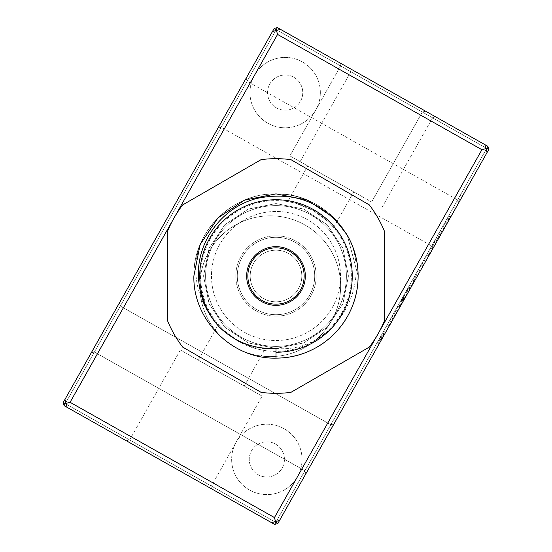 <?xml version="1.0" encoding="UTF-8"?>
<svg xmlns="http://www.w3.org/2000/svg" width="552" height="552" viewBox="0 0 552 552"><rect width="100%" height="100%" fill="white"/><g stroke="black" fill="none" stroke-linecap="round" stroke-linejoin="round"><path stroke-width="0.41" stroke-dasharray="2.76 2.07" d="M120.322 306.043L119.432 302.848L91.19 352.921L119.432 302.848L91.19 352.921L119.432 302.848L120.322 306.043L330.82 424.771L334.015 423.881L305.773 473.954L334.015 423.881L305.773 473.954L334.015 423.881L330.82 424.771L304.883 470.752L305.773 473.954L304.883 470.752L330.82 424.771L304.883 470.752L330.82 424.771L120.322 306.043L94.385 352.031L91.19 352.921L94.385 352.031L120.322 306.043M217.985 128.119L221.179 127.229L431.678 245.957L432.568 249.152L460.81 199.079L457.615 199.969L431.678 245.957L457.615 199.969L247.117 81.247L221.179 127.229L247.117 81.247L246.226 78.046L217.985 128.119L246.226 78.046M422.342 112.063L425.537 111.173L339.708 62.755L425.537 111.173L339.708 62.755L425.537 111.173L422.342 112.063L340.598 65.95L339.708 62.755L340.598 65.95L422.342 112.063L340.598 65.95L422.342 112.063L371.627 201.984L422.342 112.063M262.117 396.129L180.373 350.016L262.117 396.129L211.402 486.05L129.658 439.937L126.463 440.827L212.292 489.244L126.463 440.827M180.373 350.016L129.658 439.937L211.402 486.05L212.292 489.244M218.323 324.528L223.87 330.441L238.961 341.647L256.397 348.781L264.304 350.465L256.376 348.774L238.961 341.647L223.864 330.434L218.323 324.528L198.258 360.104L244.239 386.041L198.258 360.104M264.304 350.465L244.239 386.041M333.677 227.472L353.742 191.896L307.761 165.959L353.742 191.896L307.761 165.959L353.742 191.896L333.677 227.472L328.13 221.559L313.039 210.353L295.603 203.219L287.695 201.535L307.761 165.959L287.695 201.535L295.624 203.226L313.039 210.353L328.136 221.566L333.677 227.472L328.13 221.559L313.039 210.353L295.603 203.219L287.695 201.535L295.624 203.226L313.039 210.353L328.136 221.566L333.677 227.472M289.883 155.871L340.598 65.95L289.883 155.871L371.627 201.984L289.883 155.871M94.385 352.031L304.883 470.752L94.385 352.031M341.653 313.032A75.376 75.376 0 0 0 313.032 210.346A75.376 75.376 0 0 0 210.346 238.968A75.376 75.376 0 0 0 238.968 341.653A75.376 75.376 0 0 0 341.653 313.032A75.376 75.376 0 0 0 313.032 210.346A75.376 75.376 0 0 0 210.346 238.968A75.376 75.376 0 0 0 238.968 341.653A75.376 75.376 0 0 0 341.653 313.032M445.906 225.499L446.796 223.933L445.906 225.499L443.863 224.347L444.753 222.78L446.796 223.933L444.753 222.78L443.863 224.347L445.906 225.499M436.177 237.981L438.481 233.889L434.286 241.327L436.239 237.871L435.114 239.858L437.156 241.01L438.281 239.023L436.273 242.583L440.531 235.042L436.328 242.48L439.64 236.608L437.156 241.01L435.114 239.858L436.239 237.871L438.281 239.023L436.239 237.871L434.231 241.431L436.273 242.583L434.231 241.431L436.177 237.981L438.219 239.133M428.918 255.617L431.602 250.863L428.918 255.617L426.875 254.465L425.123 257.57L427.165 258.722M419.423 272.453L416.65 277.38L419.423 272.453L417.381 271.301L418.271 269.728L420.313 270.88L418.271 269.728L417.381 271.301L419.423 272.453L417.381 271.301L415.49 274.654L417.533 275.807L415.49 274.654L414.6 276.228L416.65 277.38L414.6 276.228L415.49 274.654L417.533 275.807L415.49 274.654L417.381 271.301L419.423 272.453M411.447 286.598L407.604 293.416L411.447 286.598L409.398 285.446L411.447 286.598M400.014 306.871L402.698 302.11L400.014 306.871L397.971 305.718L396.219 308.816L398.261 309.976M389.926 324.748L393.176 318.987L389.926 324.748L387.883 323.596L391.133 317.835L393.176 318.987L391.133 317.835L390.25 319.408L392.293 320.56L390.25 319.408L387.883 323.596L389.926 324.748M382.501 333.132L385.641 327.577L381.68 334.602L383.564 331.255L385.606 332.407L383.661 335.857L387.683 328.73L383.723 335.754L386.793 330.303L385.613 332.394L383.571 331.241L382.501 333.132L384.551 334.284M465.667 190.468L379.051 344.027L465.667 190.468L463.625 189.315L465.667 190.468M487.03 152.587L279.547 520.446L487.03 152.587L484.808 144.596L280.444 29.332L272.453 31.554L64.97 399.413L67.192 407.404L271.556 522.668L275.551 521.557L274.441 517.562L70.076 402.291L277.559 34.438L481.924 149.709L274.441 517.562M460.81 199.079L432.568 249.152M381.239 340.149L383.129 336.803L379.403 343.406L381.239 340.149L379.196 338.997L381.087 335.65L383.129 336.803M388.449 327.37L389.339 325.797L388.449 327.37L386.407 326.218L387.29 324.645L389.339 325.797L387.29 324.645L386.407 326.218L388.449 327.37M397.792 310.81L394.128 317.31L397.792 310.81L395.749 309.658L397.792 310.81M401.069 300.226L403.905 295.196L405.948 296.348L406.831 294.775L402.753 302.006L405.948 296.348L403.995 299.805L405.948 296.348L403.905 295.196L404.788 293.623L406.831 294.775L404.788 293.623L402.856 297.052L401.069 300.226L403.112 301.378M414.159 277.014L409.901 284.556L411.585 281.568L413.634 282.721L416.201 278.167L411.944 285.708L413.634 282.721L411.585 281.568L412.475 280.002L414.517 281.154L412.475 280.002L414.159 277.014L416.201 278.167M423.722 260.054L420.99 264.905L423.763 259.985L425.806 261.137L426.696 259.564L423.032 266.057L425.806 261.137L423.763 259.985L424.654 258.412L426.696 259.564L424.654 258.412L423.722 260.054L425.771 261.206M428.518 251.56L457.077 200.928L429.587 249.656L431.271 246.675L433.313 247.827L435.887 243.266L431.629 250.815L433.313 247.827L431.271 246.675L432.161 245.102L434.203 246.254L422.28 267.396L459.119 202.08L434.203 246.254L432.161 245.102L428.518 251.56L430.56 252.712M441.993 227.665L439.254 232.523L442.028 227.596L444.077 228.749L444.96 227.176L444.036 228.825L441.296 233.675L444.077 228.749L442.028 227.596L442.918 226.023L444.96 227.176L442.918 226.023L441.993 227.665L444.036 228.825M448.569 220.786L450.639 217.115L448.569 220.786L446.527 219.634L448.569 220.786M279.547 520.446L275.551 521.557M481.924 149.709L485.919 148.591M277.559 34.438L276.448 30.443M70.076 402.291L66.081 403.408M382.508 337.9L462.21 196.595L382.508 337.9L380.466 336.748L460.168 195.442L462.21 196.595L460.168 195.442L380.466 336.748L382.508 337.9M463.625 189.315L377.009 342.875L379.051 344.027L377.009 342.875L463.625 189.315M391.409 322.12L397.744 310.893L391.409 322.12L389.367 320.967L395.701 309.741L397.744 310.893L417.76 275.407L397.744 310.893L395.701 309.741L397.744 310.893L395.701 309.741L389.367 320.967L391.409 322.12M420.231 266.243L422.28 267.396M423.805 259.909L425.847 261.062M430.339 248.331L432.382 249.483M436.867 236.753L438.909 237.905M440.441 230.419L442.483 231.571M446.968 218.84L449.017 219.993M453.502 207.262L455.545 208.415M457.077 200.928L459.119 202.08M448.79 215.611L450.832 216.763M445.153 222.07L447.196 223.222M438.654 233.586L440.696 234.738M409.529 285.218L395.701 309.741L409.529 285.218L411.578 286.371L409.529 285.218L415.718 274.254L417.76 275.407L415.718 274.254L409.529 285.218L411.578 286.371L409.529 285.218M381.087 335.65L380.197 337.224L382.246 338.376M380.197 337.224L379.176 339.045L381.218 340.198M379.176 339.045L378.251 340.681L380.293 341.833M378.251 340.681L378.679 339.915L380.728 341.067M378.679 339.915L380.48 336.72L382.529 337.872M380.48 336.72L380.908 335.961L382.95 337.113M380.908 335.961L379.265 338.88L381.308 340.032L379.252 338.893L377.54 341.936L379.583 343.089M377.54 341.936L378.424 340.363L380.473 341.515M378.424 340.363L379.879 337.789L381.922 338.949M380.024 337.534L382.067 338.686M379.403 343.406L377.361 342.254L379.886 337.776L381.929 338.928M377.361 342.254L379.196 338.997M381.618 334.705L383.661 335.857M383.536 331.31L385.579 332.463M385.641 327.577L387.683 328.73M383.502 331.366L385.544 332.518M382.143 333.774L384.185 334.926M381.68 334.602L383.723 335.754M382.564 333.028L384.606 334.181M383.564 331.255L384.751 329.151L386.793 330.303M384.751 329.151L383.571 331.241M394.825 311.293L392.079 316.158L395.749 309.658L394.859 311.231L396.902 312.384L394.825 311.293L396.867 312.446M393.887 312.956L395.929 314.109M392.969 314.585L395.011 315.737M392.079 316.158L394.128 317.31L392.079 316.158M393.859 313.005L395.901 314.157M395.653 309.817L397.702 310.969M396.219 308.816L397.157 307.153L399.199 308.306M397.157 307.153L397.55 306.463L399.593 307.616M397.55 306.463L399.317 303.324L401.359 304.476M399.317 303.324L399.703 302.634L401.752 303.786M399.703 302.634L400.655 300.957L402.698 302.11M400.655 300.957L398.91 304.048L400.952 305.201M398.91 304.048L397.971 305.718M399.041 303.821L397.826 305.967L399.041 303.821L401.083 304.973L399.876 307.119L401.083 304.973M397.826 305.967L399.876 307.119M398.434 304.89L400.476 306.043M402.222 298.177L404.264 299.329M401.269 299.867L403.312 301.019M400.711 300.854L402.753 302.006M401.746 299.018L403.788 300.171M402.401 297.852L404.45 299.005M403.153 296.534L401.953 298.653L403.153 296.534L405.196 297.687M403.905 295.196L405.948 296.348L403.905 295.196M402.442 297.783L404.492 298.936M401.953 298.653L403.995 299.805M409.398 285.446L406.838 289.993L408.88 291.145L406.838 289.986L409.398 285.446M406.838 289.993L405.561 292.263L407.604 293.416M405.561 292.263L407.742 293.167M405.699 292.015L406.189 291.139L408.232 292.291M406.189 291.139L406.838 289.986M407.272 289.22L408.514 287.019L406.444 290.69L407.272 289.22L409.315 290.373L410.557 288.172L409.315 290.373M408.514 287.019L410.557 288.172L408.514 287.019M406.444 290.69L408.487 291.842M407.197 289.358L409.239 290.511M413.124 278.85L415.166 280.002M412.033 280.782L414.076 281.934M410.943 282.721L412.986 283.873M409.901 284.556L411.944 285.708M421.873 263.338L423.915 264.491L421.873 263.338M420.99 264.905L423.032 266.057L420.99 264.905M421.942 263.214L423.984 264.367M425.123 257.57L426.068 255.907L428.111 257.06M426.068 255.907L426.454 255.217L428.497 256.37M426.454 255.217L428.221 252.078L430.27 253.23M428.221 252.078L428.614 251.388L430.657 252.54M428.614 251.388L429.559 249.711L431.602 250.863M429.559 249.711L427.814 252.802L429.856 253.954M427.814 252.802L426.875 254.465M427.945 252.568L426.737 254.713L427.945 252.568L429.987 253.72L428.78 255.866L429.987 253.72M426.737 254.713L428.78 255.866M427.345 253.644L429.387 254.796M432.161 245.102L434.203 246.254M433.844 242.114L435.887 243.266M432.809 243.95L434.852 245.102M431.719 245.881L433.762 247.034M430.622 247.82L432.671 248.973M429.587 249.656L431.629 250.815M438.481 233.889L440.531 235.042M437.315 235.959L439.357 237.112M436.225 237.891L438.267 239.044M434.286 241.327L436.328 242.48M435.176 239.754L437.218 240.907M437.598 235.456L436.239 237.871L438.281 239.023L436.239 237.871L437.598 235.456L439.64 236.608M440.137 230.95L442.18 232.102L440.137 230.95M439.254 232.523L441.296 233.675L439.254 232.523M440.206 230.833L442.249 231.985M445.74 221.028L448.59 215.963L445.636 221.207L447.782 222.18M447.168 218.488L449.211 219.641M448.59 215.963L450.639 217.115M447.707 217.536L449.749 218.689M447.582 217.75L449.632 218.902M447.113 218.592L449.156 219.744M293.809 77.273A17.595 17.595 0 0 1 300.488 101.244A17.595 17.595 0 0 1 276.517 107.93A17.595 17.595 0 0 1 269.831 83.959A17.595 17.595 0 0 1 293.809 77.273A17.595 17.595 0 0 1 300.488 101.244A17.595 17.595 0 0 1 276.517 107.93A17.595 17.595 0 0 1 269.831 83.959A17.595 17.595 0 0 1 293.809 77.273M275.482 444.07A17.595 17.595 0 0 1 282.169 468.041A17.595 17.595 0 0 1 258.191 474.727A17.595 17.595 0 0 1 251.512 450.756A17.595 17.595 0 0 1 275.482 444.07A17.595 17.595 0 0 1 282.169 468.041A17.595 17.595 0 0 1 258.191 474.727A17.595 17.595 0 0 1 251.512 450.756A17.595 17.595 0 0 1 275.482 444.07M241.417 337.306A70.387 70.387 0 0 0 337.306 310.583A70.387 70.387 0 0 0 310.583 214.693A70.387 70.387 0 0 0 214.693 241.417A70.387 70.387 0 0 0 241.417 337.306A70.387 70.387 0 0 0 337.306 310.583A70.387 70.387 0 0 0 310.583 214.693A70.387 70.387 0 0 0 214.693 241.417A70.387 70.387 0 0 0 241.417 337.306M271.556 522.668L67.192 407.404M64.129 405.672L274.627 524.4L277.822 523.51L488.761 149.523L486.719 148.371L275.779 522.358L65.281 403.629L276.221 29.642L486.719 148.371L274.178 28.49L63.239 402.477L65.281 403.629L64.129 405.672L274.627 524.4L64.129 405.672L65.281 403.629L277.822 523.51L488.761 149.523L487.871 146.328L277.373 27.6L65.281 403.629L276.221 29.642L486.719 148.371L274.627 524.4L486.719 148.371L488.761 149.523L277.822 523.51L63.239 402.477L64.129 405.672L63.239 402.477L274.178 28.49L63.239 402.477L64.129 405.672L65.281 403.629L63.239 402.477M280.444 29.332L484.808 144.596M64.97 399.413L272.453 31.554M485.698 147.791L277.242 30.222M275.648 30.664L65.861 402.608M66.302 404.209L274.758 521.778M276.352 521.336L486.139 149.392M487.871 146.328L486.719 148.371L487.871 146.328L277.373 27.6L274.178 28.49L276.221 29.642L277.373 27.6L487.871 146.328L488.761 149.523L486.719 148.371L487.871 146.328L488.761 149.523M392.845 92.729L349.927 68.517L392.845 92.729M391.692 94.771L350.817 71.719L391.692 94.771M249.552 490.052A35.197 35.197 0 0 1 236.187 442.111A35.197 35.197 0 0 1 284.128 428.745A35.197 35.197 0 0 1 297.493 476.686A35.197 35.197 0 0 1 249.552 490.052A35.197 35.197 0 0 1 236.187 442.111A35.197 35.197 0 0 1 284.128 428.745A35.197 35.197 0 0 1 297.493 476.686A35.197 35.197 0 0 1 249.552 490.052M267.872 123.255A35.197 35.197 0 0 1 254.506 75.314A35.197 35.197 0 0 1 302.448 61.948A35.197 35.197 0 0 1 315.813 109.889A35.197 35.197 0 0 1 267.872 123.255A35.197 35.197 0 0 1 254.506 75.314A35.197 35.197 0 0 1 302.448 61.948A35.197 35.197 0 0 1 315.813 109.889A35.197 35.197 0 0 1 267.872 123.255M340.97 184.692L300.095 161.639L340.97 184.692M304.814 224.912A70.387 70.387 0 0 0 208.925 251.636A70.387 70.387 0 0 0 235.656 347.525A70.387 70.387 0 0 0 331.545 320.802A70.387 70.387 0 0 0 304.814 224.912A70.387 70.387 0 0 0 208.925 251.636A70.387 70.387 0 0 0 235.656 347.525A70.387 70.387 0 0 0 331.545 320.802A70.387 70.387 0 0 0 304.814 224.912M277.822 523.51L274.627 524.4L277.822 523.51L275.779 522.358L274.627 524.4M274.178 28.49L277.373 27.6L276.221 29.642L274.178 28.49L277.373 27.6M282.783 303.324A28.159 28.159 0 0 0 303.324 269.217A28.159 28.159 0 0 0 269.217 248.676A28.159 28.159 0 0 0 248.676 282.783A28.159 28.159 0 0 0 282.783 303.324M282.217 301.047A25.806 25.806 0 0 0 301.047 269.783A25.806 25.806 0 0 0 269.783 250.953A25.806 25.806 0 0 0 250.953 282.217A25.806 25.806 0 0 0 282.217 301.047A25.806 25.806 0 0 0 301.047 269.783A25.806 25.806 0 0 0 269.783 250.953A25.806 25.806 0 0 0 250.953 282.217A25.806 25.806 0 0 0 282.217 301.047M285.322 313.577A38.716 38.716 0 0 0 313.577 266.678A38.716 38.716 0 0 0 266.678 238.423A38.716 38.716 0 0 0 238.423 285.322A38.716 38.716 0 0 0 285.322 313.577A38.716 38.716 0 0 0 313.577 266.678A38.716 38.716 0 0 0 266.678 238.423A38.716 38.716 0 0 0 238.423 285.322A38.716 38.716 0 0 0 285.322 313.577M211.478 276A64.522 64.522 0 0 0 276 340.522A64.522 64.522 0 0 0 340.522 276A64.522 64.522 0 0 0 276 211.478A64.522 64.522 0 0 0 211.478 276A64.522 64.522 0 0 0 276 340.522A64.522 64.522 0 0 0 340.522 276A64.522 64.522 0 0 0 276 211.478A64.522 64.522 0 0 0 211.478 276M305.332 276A29.332 29.332 0 0 0 276 246.668A29.332 29.332 0 0 0 246.668 276A29.332 29.332 0 0 0 276 305.332A29.332 29.332 0 0 0 305.332 276M316.179 276A40.179 40.179 0 0 0 276 235.821A40.179 40.179 0 0 0 235.821 276A40.179 40.179 0 0 0 276 316.179A40.179 40.179 0 0 0 316.179 276A40.179 40.179 0 0 0 276 235.821A40.179 40.179 0 0 0 235.821 276A40.179 40.179 0 0 0 276 316.179A40.179 40.179 0 0 0 316.179 276M276 358.124L276 348.436C333.629 354.094 375.263 284.487 347.242 235.152C354.487 248.062 358.11 261.676 358.124 276L347.242 235.152L358.124 276C359.269 319.856 319.856 359.269 276 358.124C232.144 359.269 192.731 319.856 193.876 276C193.89 261.676 197.512 248.062 204.757 235.152A82.124 82.124 0 0 1 347.242 235.152L358.124 276C359.269 319.856 319.856 359.269 276 358.124C232.144 359.269 192.731 319.856 193.876 276C192.731 232.144 232.144 192.731 276 193.876C307.202 194.994 330.952 208.753 347.242 235.152L358.124 276C359.269 319.856 319.856 359.269 276 358.124C232.144 359.269 192.731 319.856 193.876 276C192.731 232.144 232.144 192.731 276 193.876C319.856 192.731 359.269 232.144 358.124 276C359.269 319.856 319.856 359.269 276 358.124C232.144 359.269 192.731 319.856 193.876 276L200.128 244.57L217.93 217.93L200.128 244.57L193.876 276C192.731 232.144 232.144 192.731 276 193.876C319.856 192.731 359.269 232.144 358.124 276C359.269 319.856 319.856 359.269 276 358.124C232.144 359.269 192.731 319.856 193.876 276C192.731 232.144 232.144 192.731 276 193.876C319.856 192.731 359.269 232.144 358.124 276C359.269 319.856 319.856 359.269 276 358.124C232.144 359.269 192.731 319.856 193.876 276C192.731 232.144 232.144 192.731 276 193.876C319.856 192.731 359.269 232.144 358.124 276C359.269 319.856 319.856 359.269 276 358.124C232.144 359.269 192.731 319.856 193.876 276C192.731 232.144 232.144 192.731 276 193.876C319.856 192.731 359.269 232.144 358.124 276C359.269 319.856 319.856 359.269 276 358.124C232.144 359.269 192.731 319.856 193.876 276C192.731 232.144 232.144 192.731 276 193.876C319.856 192.731 359.269 232.144 358.124 276C359.269 319.856 319.856 359.269 276 358.124C232.144 359.269 192.731 319.856 193.876 276C192.731 319.856 232.144 359.269 276 358.124C319.856 359.269 359.269 319.856 358.124 276C359.269 319.856 319.856 359.269 276 358.124C232.144 359.269 192.731 319.856 193.876 276M276 348.436L248.283 342.923L224.781 327.219L209.077 303.717L203.564 276L209.077 248.283L224.781 224.781L248.283 209.077L276 203.564L303.717 209.077L327.219 224.781L342.923 248.283L348.436 276L342.923 303.717L327.219 327.219L303.717 342.923L276 348.436L248.283 342.923L224.781 327.219L209.077 303.717L203.564 276L209.077 248.283L224.781 224.781L248.283 209.077L276 203.564L303.717 209.077L327.219 224.781L342.923 248.283L348.436 276L342.923 303.717L327.219 327.219L303.717 342.923L276 348.436L248.283 342.923L224.781 327.219L209.077 303.717L203.564 276L209.077 248.283L224.781 224.781L248.283 209.077L276 203.564L303.717 209.077L327.219 224.781L342.923 248.283L348.436 276L342.923 303.717L327.219 327.219L303.717 342.923L276 348.436L248.283 342.923L224.781 327.219L209.077 303.717L203.564 276L209.077 248.283L224.781 224.781L248.283 209.077L276 203.564L303.717 209.077L327.219 224.781L342.923 248.283L348.436 276L342.923 303.717L327.219 327.219L303.717 342.923L276 348.436L248.283 342.923L224.781 327.219L209.077 303.717L203.564 276L209.077 248.283L224.781 224.781L248.283 209.077L276 203.564L303.717 209.077L327.219 224.781L342.923 248.283L348.436 276L342.923 303.717L327.219 327.219L303.717 342.923L276 348.436L248.283 342.923L224.781 327.219L209.077 303.717L203.564 276L209.077 248.283L224.781 224.781L248.283 209.077L276 203.564L303.717 209.077L327.219 224.781L342.923 248.283L348.436 276L342.923 303.717L327.219 327.219L303.717 342.923L276 348.436C218.482 354.108 176.661 284.494 204.757 235.152M182.671 204.916A117.314 117.314 0 0 0 167.773 230.715L167.773 321.285A117.314 117.314 0 0 0 182.671 347.084L261.103 392.368A117.314 117.314 0 0 0 290.897 392.368L369.329 347.084A117.314 117.314 0 0 0 384.226 321.285L384.226 230.715A117.314 117.314 0 0 0 369.329 204.916L290.897 159.631A117.314 117.314 0 0 0 261.103 159.631L182.671 204.916M379.431 338.59L381.473 339.742M402.856 297.052L404.899 298.204M403.705 295.548L405.748 296.7M403.188 296.458L405.23 297.611M407.707 288.448L409.756 289.6M407.659 288.537L409.701 289.69M408.073 287.799L410.122 288.951M407.783 288.317L409.825 289.469M300.095 161.639L350.817 71.719L349.927 68.517M381.846 207.745L432.561 117.824L435.756 116.934"/><path stroke-width="0.83" d="M277.242 30.222L276.221 29.642L277.373 27.6L484.808 144.596L487.03 152.587L277.822 523.51L275.779 522.358L276.352 521.336M274.441 517.562L275.551 521.557L271.556 522.668L67.192 407.404L66.081 403.408L70.076 402.291L274.441 517.562L481.924 149.709L277.559 34.438L70.076 402.291M67.192 407.404L64.129 405.672L63.239 402.477L272.453 31.554L276.448 30.443L277.559 34.438M275.551 521.557L279.547 520.446M485.919 148.591L481.924 149.709M280.444 29.332L276.448 30.443M64.97 399.413L66.081 403.408M277.822 523.51L274.627 524.4L271.556 522.668M486.139 149.392L486.719 148.371L488.761 149.523L487.03 152.587M484.808 144.596L487.871 146.328L488.761 149.523M272.453 31.554L274.178 28.49L277.373 27.6M487.871 146.328L486.719 148.371L485.698 147.791M274.178 28.49L276.221 29.642L275.648 30.664M65.861 402.608L65.281 403.629L66.302 404.209M274.758 521.778L275.779 522.358L274.627 524.4M64.129 405.672L65.281 403.629L63.239 402.477M269.217 248.676A28.159 28.159 0 0 0 248.676 282.783A28.159 28.159 0 0 0 282.783 303.324A28.159 28.159 0 0 0 303.324 269.217A28.159 28.159 0 0 0 269.217 248.676A28.159 28.159 0 0 1 303.324 269.217A28.159 28.159 0 0 1 282.783 303.324M219.855 327.598C235.642 342.419 254.355 349.368 276 348.436L276 352.252A76.252 76.252 0 0 0 352.252 276A76.252 76.252 0 0 0 276 199.748A76.252 76.252 0 0 0 219.855 327.598C206.255 313.087 199.12 295.893 198.444 276C197.078 240.741 222.684 207.034 256.894 198.437C295.099 190.592 325.218 202.825 347.242 235.152A82.124 82.124 0 0 1 276 358.124C232.144 359.269 192.731 319.856 193.876 276L200.128 244.57L217.93 217.93L244.57 200.128L276 193.876L307.429 200.128L334.07 217.93L347.056 234.835M305.332 276A29.332 29.332 0 0 0 276 246.668A29.332 29.332 0 0 0 246.668 276A29.332 29.332 0 0 0 276 305.332A29.332 29.332 0 0 0 305.332 276M217.93 217.93L244.57 200.128L276 193.876L307.429 200.128L334.07 217.93L347.242 235.152L334.07 217.93L307.429 200.128L276 193.876L244.57 200.128L217.93 217.93M193.876 276L200.128 244.57L217.93 217.93L244.57 200.128L276 193.876L307.429 200.128L334.07 217.93L347.242 235.152M182.671 204.916A117.314 117.314 0 0 0 167.773 230.715L167.773 321.285A117.314 117.314 0 0 0 182.671 347.084L261.103 392.368A117.314 117.314 0 0 0 290.897 392.368L369.329 347.084A117.314 117.314 0 0 0 384.226 321.285L384.226 230.715A117.314 117.314 0 0 0 369.329 204.916L290.897 159.631A117.314 117.314 0 0 0 261.103 159.631L182.671 204.916M276 352.252L276 358.124"/></g></svg>
